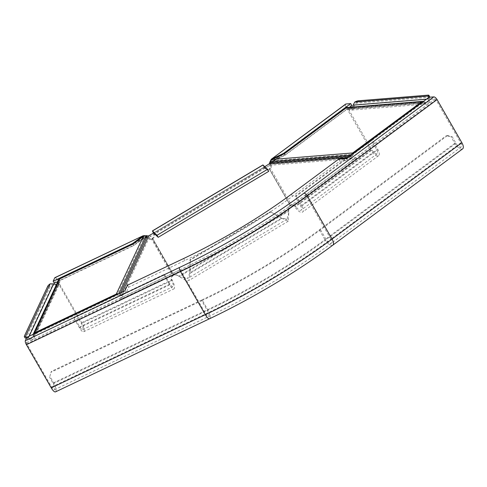 <?xml version="1.0" encoding="UTF-8"?>
<svg xmlns="http://www.w3.org/2000/svg" width="487" height="487" viewBox="0 0 487 487"><rect width="100%" height="100%" fill="white"/><g stroke="black" fill="none" stroke-linecap="round" stroke-linejoin="round"><path stroke-width="0.37" stroke-dasharray="2.44 1.83" d="M146.112 235.653L145.729 236.938L146.964 237.126L119.613 295.56A3.385 3.117 -154.9 0 0 122.146 295.42L123.272 294.891L121.202 299.304L120.502 298.087L180.604 269.548L181.304 270.772L121.202 299.304M146.684 235.635L146.301 236.913M118.481 293.807A3.385 3.117 25.1 0 1 118.84 293.905L119.997 294.282A1.93 1.784 -154.9 0 0 121.446 294.203L122.566 293.667L120.502 298.087M33.189 334.301A2.898 2.672 -154.9 0 0 33.079 335.634A2.898 2.672 25.1 0 1 30.06 338.623L30.851 339.993A4.346 4.006 -154.9 0 0 34.206 337.777A4.346 4.006 -154.9 0 0 34.492 335.482A1.449 1.333 25.1 0 1 35.198 334.112L117.008 295.268A1.93 1.784 25.1 0 1 118.457 295.189L119.613 295.56L120.715 292.748M149.923 235.233L150.623 236.457L268.654 166.006L267.947 164.783M268.727 171.345L264.197 167.023L153.673 232.993L264.788 166.67M351.511 154.769A3.385 2.94 85.4 0 0 351.45 155.067L351.243 156.254A1.93 1.68 -94.6 0 1 350.53 157.465L349.581 158.165L355.753 157.666L305.112 195.232A189.887 44.609 150.1 0 1 180.604 269.548A189.887 44.609 -29.9 0 0 305.112 195.232L305.818 196.45A189.887 44.609 150.1 0 1 181.304 270.772M122.566 293.667L123.272 294.891M147.348 235.848L146.964 237.126A3.385 3.117 25.1 0 0 149.503 236.986L150.623 236.457M270.066 161.666L271.308 161.982L270.845 163.188A3.385 2.94 85.4 0 1 269.597 165.306L268.654 166.006M428.329 97.784L428.39 100.87L429.175 102.24A4.346 3.786 -94.6 0 1 426.411 104.023A4.346 3.786 -94.6 0 1 423.793 103.116A1.449 1.26 85.4 0 0 422.332 103.031L353.404 154.172A1.93 1.68 85.4 0 0 352.685 155.377L352.478 156.564A3.385 2.94 -94.6 0 1 351.23 158.683L350.287 159.383L356.454 158.884L305.818 196.45M119.005 293.558L145.729 236.938L143.975 237.674L143.269 236.451M25.05 337.844A5.795 1.364 150.1 0 1 25.099 337.321L48.475 287.379A5.795 1.364 150.1 0 1 50.849 285.072L52.639 285.011L56.139 285.979L55.348 284.603M35.198 334.112L60.485 280.092A1.449 1.333 -154.9 0 0 59.779 281.468A4.346 4.006 25.1 0 1 59.493 283.763A4.346 4.006 25.1 0 1 56.139 285.979M30.851 339.993L26.048 338.051L50.849 285.072M27.278 337.107L30.06 338.623M56.48 284.536A2.898 2.672 -154.9 0 0 58.367 281.614A2.898 2.672 25.1 0 1 58.562 280.086M132.841 244.188L133.548 245.405L143.975 237.674L117.008 295.268M60.485 280.092L133.548 245.405M269.725 162.189L270.967 162.506M355.753 157.666L356.454 158.884M349.581 158.165L350.287 159.383M351.072 155.097L352.685 155.377L271.308 161.982L272.933 160.698L272.233 159.474M429.175 102.24L429.522 97.223L355.51 103.226L354.542 104.808L353.708 108.358L352.923 106.988M422.332 103.031L346.872 109.155A1.449 1.26 -94.6 0 1 348.327 109.234A4.346 3.786 85.4 0 0 350.944 110.147A4.346 3.786 85.4 0 0 353.708 108.358M429.631 96.578A5.795 1.364 -29.9 0 0 428.797 96.353L359.029 102.014A5.795 1.364 -29.9 0 0 355.51 103.226M423.447 101.406A2.898 2.52 -94.6 0 1 424.548 101.972A2.898 2.52 85.4 0 0 426.289 102.58A2.898 2.52 85.4 0 0 428.39 100.87M352.905 107.037A2.898 2.52 -94.6 0 1 350.829 108.698A2.898 2.52 -94.6 0 1 349.082 108.09A2.898 2.52 85.4 0 0 347.341 107.487M346.872 109.155L285.309 154.817L272.933 160.698L353.404 154.172M284.609 153.6L285.309 154.817M55.536 391.865A7.25 2.24 64.6 0 0 53.619 382.77L49.875 376.256L51.324 371.423L49.875 376.256M338.654 159.133L339.823 161.173L292.535 196.249A164.283 38.589 -29.9 0 1 184.817 260.545L128.69 287.19L126.066 292.797L28.1 339.311L26.505 342.708L26.815 343.859L51.634 387.019A4.833 1.491 64.6 0 0 54.501 389.685A4.833 1.491 64.6 0 0 53.223 383.622L49.479 377.108M26.505 342.708L180.604 269.548L180.908 270.705L205.727 313.859A4.833 1.491 64.6 0 0 208.594 316.526A4.833 1.491 64.6 0 0 207.316 310.463L201.697 300.692L50.928 372.275M339.823 161.173L347.657 160.533L430.198 99.299L434.946 98.916A0.968 0.42 53.4 0 1 435.889 99.689L460.702 142.849A4.833 2.094 53.4 0 1 461.213 146.922A4.833 2.094 53.4 0 1 455.96 143.233L452.21 136.719L451.029 136.817L446.354 135.636L447.541 135.538L452.21 136.719M127.521 285.157L128.69 287.19M209.629 318.711A7.25 2.24 64.6 0 0 207.712 309.616L202.093 299.846L51.324 371.423M201.697 300.692A181.194 42.564 -29.9 0 0 320.507 229.779L447.541 135.538M202.093 299.846A178.778 41.998 -29.9 0 0 319.32 229.87L446.354 135.636M26.925 337.272L28.1 339.311M124.897 290.763L126.066 292.797M462.65 148.864A7.25 3.141 53.4 0 1 454.773 143.33L451.029 136.817M429.029 97.266L430.198 99.299M346.482 158.5L347.657 160.533M351.894 105.649L347.146 106.032A0.968 0.42 -126.6 0 0 347.042 106.069A0.968 0.42 -126.6 0 0 347.14 106.884L371.958 150.039A4.833 2.094 -126.6 0 0 377.212 153.728A4.833 2.094 -126.6 0 0 376.707 149.655L371.088 139.885L295.049 196.291L300.668 206.062A4.833 2.094 53.4 0 1 301.173 210.134A4.833 2.094 53.4 0 1 295.919 206.451A3.866 3.366 85.4 0 0 292.809 204.674A3.866 3.366 85.4 0 0 291.518 205.088L290.453 205.794A3.866 3.75 133.7 0 0 288.821 208.941L288.675 213.093L287.044 219.138L281.675 218.042L282.101 218.45L270.322 211.693L189.954 259.662L190.38 260.07L270.748 212.101M264.197 167.023L264.496 167.674A3.866 3.75 133.7 0 0 269.366 169.123L270.431 168.417A3.866 3.366 85.4 0 0 271.107 163.291L273.177 160.905L272.33 159.426M345.6 104.127A3.385 1.467 -126.6 0 0 345.959 106.982L370.771 150.136A7.25 3.141 -126.6 0 0 378.649 155.67A7.25 3.141 -126.6 0 0 377.894 149.558L372.275 139.787L296.236 196.194L301.855 205.971A7.25 3.141 53.4 0 1 302.61 212.076A7.25 3.141 53.4 0 1 294.732 206.543A3.866 3.366 85.4 0 0 291.622 204.771A3.866 3.366 85.4 0 0 290.331 205.185L291.518 205.088L270.431 168.417L269.244 168.514A3.866 3.366 85.4 0 0 269.92 163.388L271.107 163.291L347.14 106.884M295.049 196.291L296.236 196.194M371.088 139.885L372.275 139.787M347.042 106.069L272.726 161.203L284.919 155.329L349.672 107.298M345.959 106.982L269.92 163.388L269.938 161.867M284.073 153.855L284.919 155.329M57.594 282.156L81.366 323.496A4.833 1.491 -115.4 0 1 82.644 329.559A4.833 1.491 -115.4 0 1 79.777 326.893L74.152 317.116L164.405 274.272L164.003 275.125L169.622 284.895A7.25 2.24 64.6 0 0 173.926 288.894A7.25 2.24 64.6 0 0 172.008 279.8A3.866 3.561 25.1 0 1 171.832 276.586A3.866 3.561 25.1 0 1 173.159 275.125L173.914 275.356A3.866 3.75 -46.3 0 1 177.408 275.441L180.02 276.835L187.714 278.424L189.839 272.854L281.675 218.042L270.322 211.693M153.472 233.115L153.545 233.236A3.866 3.75 -46.3 0 1 152.401 238.277L173.488 274.948A3.866 3.75 -46.3 0 1 176.976 275.033L184.926 279.97L188.95 280.5L190.265 273.262L189.839 272.854L189.954 259.662M262.931 164.935L264.07 167.266A3.866 3.75 133.7 0 0 268.94 168.715L269.244 168.514L290.331 205.185L290.027 205.386A3.866 3.75 133.7 0 0 288.389 208.533L288.706 213.775L288.286 221.214L282.101 218.45L190.265 273.262L190.38 260.07M288.371 210.731L288.797 211.139L179.295 276.5L178.869 276.092L288.371 210.731M153.642 233.011L153.971 233.644A3.866 3.75 -46.3 0 1 152.827 238.685L152.072 238.453A3.866 3.561 25.1 0 1 147.19 236.639L146.794 237.492L143.714 238.18L142.88 236.737M269.366 169.123L290.453 205.794L269.366 169.123M164.405 274.272L170.024 284.043A4.833 1.491 64.6 0 0 172.891 286.709A4.833 1.491 64.6 0 0 171.613 280.646A3.866 3.561 25.1 0 1 171.43 277.432A3.866 3.561 25.1 0 1 172.763 275.971L173.914 275.356L152.827 238.685L151.676 239.3A3.866 3.561 25.1 0 1 146.794 237.492L56.547 280.335L57.393 281.803M54.94 277.62A3.385 1.047 -115.4 0 1 56.942 279.489L81.761 322.644A7.25 2.24 -115.4 0 1 83.679 331.738A7.25 2.24 -115.4 0 1 79.375 327.739L73.756 317.968L74.152 317.116M151.676 239.3L152.072 238.453L173.159 275.125L172.763 275.971L151.676 239.3M164.003 275.125L73.756 317.968M54.331 283.257L55.975 279.8L144.158 237.936L133.822 245.521L57.862 281.583M56.942 279.489L147.19 236.639L145.254 235.69M55.975 279.8L56.547 280.335M133.822 245.521L132.988 244.078M122.529 291.89L121.446 294.203M347.554 157.703L350.53 157.465M149.503 236.986L122.146 295.42M269.597 165.306L351.23 158.683M27.54 338.629L52.639 285.011M34.492 335.482L59.779 281.468M47.775 286.161L48.475 287.379M25.099 337.321L24.393 336.097M28.404 337.82L29.159 336.213M33.079 335.634L58.367 281.614M349.301 156.412L352.478 156.564L270.845 163.188L269.609 162.871M429.449 98.733L354.542 104.808M423.793 103.116L348.327 109.234M428.797 96.353L428.097 95.135M358.329 100.791L359.029 102.014M428.45 99.044L426.411 99.208M424.548 101.972L349.082 108.09M51.634 387.019L205.727 313.859A190.855 44.834 -29.9 0 0 330.874 239.166A4.833 2.094 53.4 0 1 331.379 243.238A4.833 2.094 53.4 0 1 326.126 239.549A181.194 42.564 -29.9 0 1 207.316 310.463L53.223 383.622M434.946 98.916L305.112 195.232A0.968 0.42 53.4 0 1 306.055 196.005A190.855 44.834 -29.9 0 1 180.908 270.705L26.815 343.859M184.817 260.545L183.648 258.512M332.816 245.174A7.25 3.141 53.4 0 1 324.939 239.647A178.778 41.998 -29.9 0 1 207.712 309.616L53.619 382.77M435.889 99.689L306.055 196.005L330.874 239.166L460.702 142.849M455.96 143.233L326.126 239.549L320.507 229.779M454.773 143.33L324.939 239.647L319.32 229.87M292.535 196.249L291.366 194.216M370.771 150.136L294.732 206.543L295.919 206.451L371.958 150.039M301.855 205.971L377.894 149.558M300.668 206.062L376.707 149.655M273.177 160.905L347.146 106.032M264.07 167.266L264.496 167.674L153.971 233.644L153.545 233.236L264.07 167.266M288.389 208.533L288.821 208.941M81.761 322.644L172.008 279.8L171.613 280.646L81.366 323.496M169.622 284.895L79.375 327.739M170.024 284.043L79.777 326.893M143.714 238.18L55.92 279.861M176.976 275.033L177.408 275.441M34.206 337.777L59.493 283.763M32.891 337.162L58.178 283.148M34.589 334.715L59.871 280.701M426.411 104.023L350.944 110.147M426.289 102.58L350.829 108.698M422.917 102.812L347.456 108.93M461.213 146.922L331.379 243.238C295.901 269.621 250.75 296.565 208.594 316.526L54.501 389.685M291.622 204.771L292.809 204.674M378.649 155.67L302.61 212.076M377.212 153.728L301.173 210.134M288.675 213.093L288.706 213.775M287.044 219.138L187.714 278.43M153.642 232.981L264.173 167.011M288.286 221.214L188.95 280.5M264.709 168.088L265.135 168.496M171.832 276.586L171.43 277.432M83.679 331.738L173.926 288.894M82.644 329.559L172.891 286.709M180.02 276.835L179.435 276.488"/><path stroke-width="0.73" d="M143.269 236.451L116.308 294.045L34.492 332.889A2.898 2.672 -154.9 0 0 33.274 334.1L58.562 280.086A2.898 2.672 25.1 0 1 59.779 278.874L132.841 244.188L143.269 236.451L146.684 235.635L147.348 235.848L120.715 292.748M147.348 235.848A1.93 1.784 25.1 0 0 148.797 235.769L153.642 233.011M264.788 166.67L268.891 164.082A1.93 1.68 85.4 0 0 269.609 162.871L349.301 156.412M116.308 294.045A3.385 3.117 25.1 0 1 118.481 293.807M26.048 338.051A5.795 1.364 150.1 0 1 25.05 337.844L24.35 336.62A5.795 1.364 -29.9 0 0 25.342 336.827L27.278 337.107M24.35 336.62A5.795 1.364 -29.9 0 1 24.393 336.097L47.775 286.161A5.795 1.364 -29.9 0 1 50.143 283.848L53.655 283.884L55.348 284.603A2.898 2.672 -154.9 0 0 56.48 284.536M272.233 159.474L352.698 152.948L421.632 101.813A2.898 2.52 -94.6 0 1 422.801 101.363L347.341 107.487A2.898 2.52 85.4 0 0 346.166 107.931L284.609 153.6L272.233 159.474L270.066 161.666L269.609 162.871M352.698 152.948A3.385 2.94 85.4 0 0 351.511 154.769M429.522 97.223A5.795 1.364 -29.9 0 0 429.631 96.578L428.925 95.355A5.795 1.364 150.1 0 1 428.822 96L428.329 97.784M428.925 95.355A5.795 1.364 150.1 0 0 428.097 95.135L358.329 100.791A5.795 1.364 150.1 0 0 354.81 102.002L353.093 105.155L352.923 106.988A2.898 2.52 -94.6 0 1 352.905 107.037M422.801 101.363A2.898 2.52 -94.6 0 1 423.447 101.406M51.238 387.865A7.25 2.24 64.6 0 0 55.536 391.865L209.629 318.711A7.25 2.24 64.6 0 1 205.331 314.712L51.238 387.865L26.42 344.711A3.385 1.047 64.6 0 1 25.336 340.669L26.925 337.272L124.897 290.763L127.521 285.157L183.648 258.512A164.283 38.589 -29.9 0 0 291.366 194.216L338.654 159.133L346.482 158.5L429.029 97.266L433.777 96.883A3.385 1.467 53.4 0 1 437.076 99.598L461.889 142.752A7.25 3.141 53.4 0 1 462.65 148.864L332.816 245.174C297.204 271.661 251.931 298.677 209.629 318.711M272.33 159.426L272.008 158.872L283.751 153.295L350.725 103.609L351.894 105.649L349.672 107.298M269.938 161.867L271.283 159.261L345.977 103.993A3.385 1.467 -126.6 0 0 345.6 104.127L271.283 159.261M283.751 153.295L284.073 153.855M350.725 103.609L345.977 103.993M267.552 169.306L157.027 235.282L158.196 237.315L268.727 171.345L267.552 169.306L262.931 164.935L152.407 230.905L153.472 233.115M158.196 237.315L153.673 232.993M157.027 235.282L152.407 230.905M57.393 281.803L57.594 282.156M142.88 236.737L142.545 236.146L132.647 243.482L53.162 281.224L54.751 277.827A3.385 1.047 -115.4 0 1 54.94 277.62L143.123 235.757L54.751 277.827M145.254 235.69L143.123 235.757M57.862 281.583L54.331 283.257L53.162 281.224M132.988 244.078L132.647 243.482M146.112 235.653L119.005 293.558M148.797 235.769L122.529 291.89M268.891 164.082L347.554 157.703M25.342 336.827L50.143 283.848M29.159 336.213L53.655 283.884M34.492 332.889L59.779 278.874M270.066 161.666L351.072 155.097M428.822 96L354.81 102.002M426.411 99.208L353.093 105.155M421.632 101.813L346.166 107.931M433.777 96.883L303.943 193.193A189.887 44.609 -29.9 0 1 179.429 267.515L25.336 340.669M179.429 267.515A3.385 1.047 64.6 0 0 180.513 271.551L26.42 344.711M303.943 193.193A3.385 1.467 53.4 0 1 307.242 195.908A193.272 45.401 -29.9 0 1 180.513 271.551L205.331 314.712A193.272 45.401 -29.9 0 0 332.061 239.068A7.25 3.141 53.4 0 1 332.816 245.174M437.076 99.598L307.242 195.908L332.061 239.068L461.889 142.752M152.504 230.96L263.029 164.99"/></g></svg>

